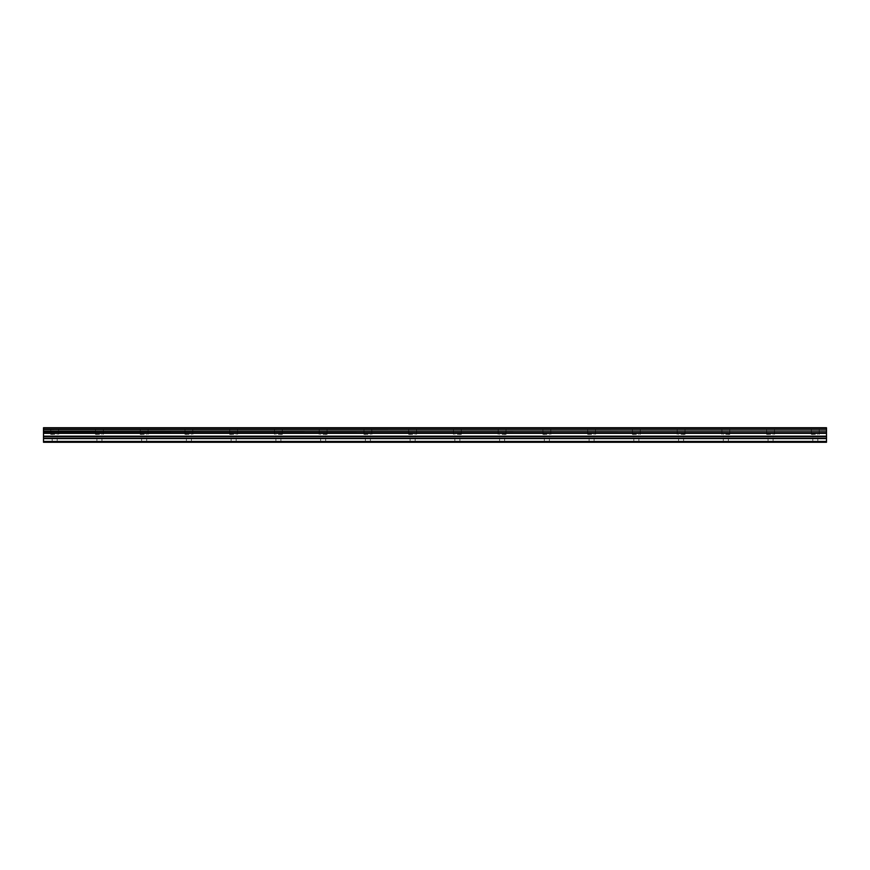 <?xml version="1.0" encoding="UTF-8"?>
<svg xmlns="http://www.w3.org/2000/svg" width="870" height="870" viewBox="0 0 870 870"><rect width="100%" height="100%" fill="white"/><g stroke="black" fill="none" stroke-linecap="round" stroke-linejoin="round"><path stroke-width="0.65" stroke-dasharray="4.35 3.26" d="M54.69 427.725L50.775 427.725L54.69 427.725M54.69 434.445L50.775 434.445L54.69 434.445M815.31 427.725L811.395 427.725L815.31 427.725M815.31 434.445L811.395 434.445L815.31 434.445M770.57 427.725L766.655 427.725L770.57 427.725M770.57 434.445L766.655 434.445L770.57 434.445M725.83 427.725L729.745 427.725L725.83 427.725M725.83 434.445L729.745 434.445L725.83 434.445M681.09 427.725L685.005 427.725L681.09 427.725M681.09 434.445L685.005 434.445L681.09 434.445M636.34 427.725L632.425 427.725L636.34 427.725M636.34 434.445L632.425 434.445L636.34 434.445M591.6 427.725L587.685 427.725L591.6 427.725M591.6 434.445L587.685 434.445L591.6 434.445M546.86 427.725L542.945 427.725L546.86 427.725M546.86 434.445L542.945 434.445L546.86 434.445M502.11 427.725L506.025 427.725L502.11 427.725M502.11 434.445L506.025 434.445L502.11 434.445M457.37 427.725L461.285 427.725L457.37 427.725M457.37 434.445L461.285 434.445L457.37 434.445M412.63 427.725L408.715 427.725L412.63 427.725M412.63 434.445L408.715 434.445L412.63 434.445M367.89 427.725L363.975 427.725L367.89 427.725M367.89 434.445L363.975 434.445L367.89 434.445M323.14 427.725L327.055 427.725L323.14 427.725M323.14 434.445L327.055 434.445L323.14 434.445M278.4 427.725L282.315 427.725L278.4 427.725M278.4 434.445L282.315 434.445L278.4 434.445M233.66 427.725L229.745 427.725L233.66 427.725M233.66 434.445L229.745 434.445L233.66 434.445M188.91 427.725L184.995 427.725L188.91 427.725M188.91 434.445L184.995 434.445L188.91 434.445M144.17 427.725L140.255 427.725L144.17 427.725M144.17 434.445L140.255 434.445L144.17 434.445M99.43 427.725L95.515 427.725L99.43 427.725M99.43 434.445L95.515 434.445L99.43 434.445M43.5 431.052L826.5 431.041L43.5 431.215L43.5 427.725L826.5 427.725L43.5 427.877M97.842 442.275L55.984 442.069L97.842 442.275M814.418 441.993L768.993 442.275L814.418 441.993M813.733 442.275L771.875 442.069L813.733 442.275M768.993 442.275L724.242 442.275L768.993 442.275M724.242 442.275L679.503 442.275L724.242 442.275M679.503 442.275L634.763 442.275L679.503 442.275M634.763 442.275L590.023 442.275L634.763 442.275M590.023 442.275L545.272 442.275L590.023 442.275M545.272 442.275L500.533 442.275L545.272 442.275M500.533 442.275L455.793 442.275L500.533 442.275M455.793 442.275L411.042 442.275L455.793 442.275M411.042 442.275L366.303 442.275L411.042 442.275M366.303 442.275L321.563 442.275L366.303 442.275M321.563 442.275L276.823 442.275L321.563 442.275M276.823 442.275L232.072 442.275L276.823 442.275M232.072 442.275L187.333 442.275L232.072 442.275M187.333 442.275L142.593 442.275L187.333 442.275M142.593 442.275L100.724 442.069L142.593 442.275M43.5 427.725L826.5 427.725M43.5 441.427L826.5 441.427L826.5 442.275L43.5 442.275L826.5 442.275L43.5 442.275L53.103 442.275L43.5 442.275L43.5 438.197L826.5 438.197L826.5 432.684L43.5 432.684L43.5 431.215M43.5 432.684L43.5 438.197M43.5 441.993L826.5 442.069L43.5 441.993M826.5 441.427L826.5 438.589L43.5 438.589M43.5 432.586L826.5 432.684M826.5 432.586L826.5 431.215M826.5 431.041L826.5 429.443L43.5 429.443M43.5 429.28L826.5 429.443M826.5 429.28L826.5 427.877M826.5 433.325L43.5 433.325M816.212 441.993L826.5 442.069L816.212 441.993M100.322 441.993L143.278 441.993L100.322 441.993M826.5 432.934L43.5 432.934M43.5 436.164L826.5 436.164M826.5 436.566L43.5 436.566M43.5 442.069L826.5 442.069L43.5 442.069M100.724 442.069L142.876 442.069L100.724 442.069M50.775 434.445L50.775 427.725M811.395 434.445L811.395 427.725M766.655 434.445L766.655 427.725M721.915 434.445L721.915 427.725M677.175 434.445L677.175 427.725M632.425 434.445L632.425 427.725M587.685 434.445L587.685 427.725M542.945 434.445L542.945 427.725M498.195 434.445L498.195 427.725M453.455 434.445L453.455 427.725M408.715 434.445L408.715 427.725M363.975 434.445L363.975 427.725M319.225 434.445L319.225 427.725M274.485 434.445L274.485 427.725M229.745 434.445L229.745 427.725M184.995 434.445L184.995 427.725M140.255 434.445L140.255 427.725M95.515 434.445L95.515 427.725M96.907 442.275L96.907 434.445M52.167 442.275L52.167 434.445M812.797 442.275L812.797 434.445M768.058 442.275L768.058 434.445M723.307 442.275L723.307 434.445M678.567 442.275L678.567 434.445M633.828 442.275L633.828 434.445M589.088 442.275L589.088 434.445M544.337 442.275L544.337 434.445M499.597 442.275L499.597 434.445M454.858 442.275L454.858 434.445M410.107 442.275L410.107 434.445M365.367 442.275L365.367 434.445M320.628 442.275L320.628 434.445M275.888 442.275L275.888 434.445M231.137 442.275L231.137 434.445M186.397 442.275L186.397 434.445M141.658 442.275L141.658 434.445M58.605 434.445L58.605 427.725M819.225 434.445L819.225 427.725M774.485 434.445L774.485 427.725M729.745 434.445L729.745 427.725M685.005 434.445L685.005 427.725M640.255 434.445L640.255 427.725M595.515 434.445L595.515 427.725M550.775 434.445L550.775 427.725M506.025 434.445L506.025 427.725M461.285 434.445L461.285 427.725M416.545 434.445L416.545 427.725M371.805 434.445L371.805 427.725M327.055 434.445L327.055 427.725M282.315 434.445L282.315 427.725M237.575 434.445L237.575 427.725M192.825 434.445L192.825 427.725M148.085 434.445L148.085 427.725M103.345 434.445L103.345 427.725M101.942 442.275L101.942 434.445M57.202 442.275L57.202 434.445M817.833 442.275L817.833 434.445M773.093 442.275L773.093 434.445M726.722 441.993L769.678 441.993L726.722 441.993M728.342 442.275L728.342 434.445M681.982 441.993L724.928 441.993L681.982 441.993M683.602 442.275L683.602 434.445M637.242 441.993L680.188 441.993L637.242 441.993M638.863 442.275L638.863 434.445M592.503 441.993L635.448 441.993L592.503 441.993M594.112 442.275L594.112 434.445M547.752 441.993L590.697 441.993L547.752 441.993M549.372 442.275L549.372 434.445M503.012 441.993L545.958 441.993L503.012 441.993M504.633 442.275L504.633 434.445M458.272 441.993L501.218 441.993L458.272 441.993M459.893 442.275L459.893 434.445M413.522 441.993L456.478 441.993L413.522 441.993M415.142 442.275L415.142 434.445M368.782 441.993L411.727 441.993L368.782 441.993M370.402 442.275L370.402 434.445M324.042 441.993L366.988 441.993L324.042 441.993M325.663 442.275L325.663 434.445M279.303 441.993L322.248 441.993L279.303 441.993M280.912 442.275L280.912 434.445M234.552 441.993L277.497 441.993L234.552 441.993M236.172 442.275L236.172 434.445M189.812 441.993L232.758 441.993L189.812 441.993M191.433 442.275L191.433 434.445M145.072 441.993L188.018 441.993L145.072 441.993M146.693 442.275L146.693 434.445"/><path stroke-width="1.3" d="M43.5 438.197L43.5 432.934L826.5 432.934L826.5 438.197L43.5 438.197L43.5 442.275L826.5 442.275L826.5 438.197M43.5 427.877L826.5 427.877L43.5 427.725L43.5 432.684L826.5 432.684L43.5 432.586M826.5 427.725L43.5 427.725M826.5 427.877L826.5 429.28L43.5 429.28M43.5 429.443L826.5 429.28M826.5 429.443L826.5 431.041L43.5 431.041M43.5 431.215L826.5 431.041M826.5 431.215L826.5 432.586M43.5 441.427L826.5 441.427M43.5 433.325L826.5 433.325M43.5 438.589L826.5 438.589M43.5 436.566L826.5 436.566M826.5 436.164L43.5 436.164"/></g></svg>
